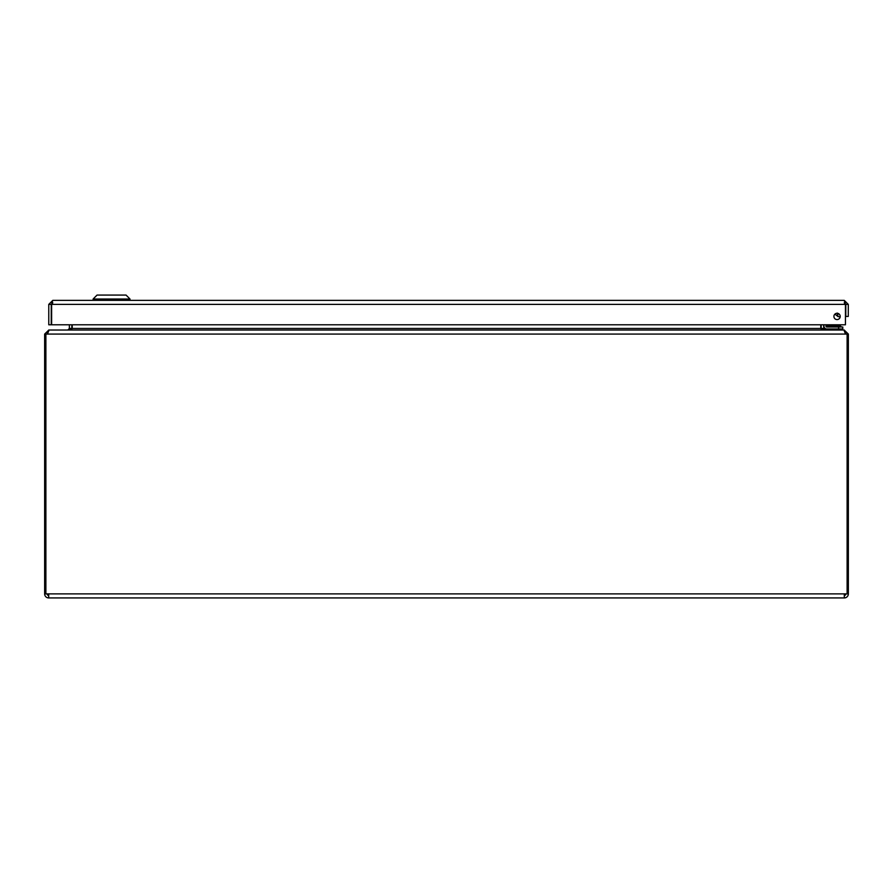 <?xml version="1.0" encoding="UTF-8"?>
<svg xmlns="http://www.w3.org/2000/svg" width="893" height="893" viewBox="0 0 893 893"><rect width="100%" height="100%" fill="white"/><g stroke="black" fill="none" stroke-linecap="round" stroke-linejoin="round"><path stroke-width="1.34" d="M844.231 302.827L845.805 304.39L848.283 304.39L844.231 300.349L52.81 300.349L48.769 304.39L51.247 304.39L52.81 302.827M845.805 304.848A2.445 2.445 0 0 0 845.314 303.754L845.191 303.151M51.85 303.151L52.81 300.349M51.247 304.39L51.247 324.795L48.769 324.795L48.769 304.39M844.231 300.349L845.437 304.39L845.437 324.795L51.615 324.795L51.615 304.39L845.437 304.39M848.283 304.39L848.283 316.423L845.805 316.423L845.805 304.39M837.065 313.276A3.148 3.148 0 0 1 839.788 317.997A3.148 3.148 0 0 1 834.33 317.997A3.148 3.148 0 0 1 837.065 313.276M845.872 593.878A1.574 1.574 0 0 1 844.298 595.452M48.702 595.452A1.574 1.574 0 0 1 47.128 593.878M48.702 597.93L48.702 593.878L45.889 593.878L45.889 334.071L44.65 334.071L44.65 593.878A4.052 4.052 0 0 0 48.702 597.93L844.298 597.93A4.052 4.052 0 0 0 848.35 593.878L848.35 334.071L847.111 334.071L847.111 593.878L848.35 593.878M847.111 593.878L844.298 593.878L844.298 597.93M845.448 333L845.872 334.071M44.65 593.878L45.889 593.878M47.128 334.071L47.552 333M45.889 334.071L47.496 334.071L49.07 330.03L843.93 330.03L845.504 334.071L847.111 334.071M848.35 334.071L844.298 330.142M48.702 330.142L44.65 334.071M844.298 330.03L825.188 330.03M821.203 329.16L821.136 324.795M71.864 324.795L71.797 329.16M69.375 324.795L69.375 328.457L67.812 330.03L48.702 330.03M823.859 329.294L823.614 324.795M68.181 330.03L72.233 328.457L72.233 324.795M820.767 324.795L820.767 328.457L824.819 330.03M838.092 330.03L838.092 328.992L823.859 328.992L823.859 329.986M842.278 330.03L842.278 328.992M845.805 305.696L845.437 307.795L845.805 305.696M828.693 327.017L826.873 327.017M823.938 326.112L823.938 324.795L823.938 326.112A2.88 2.88 0 0 0 826.818 328.992L842.791 328.992L842.791 327.017L826.818 327.017A0.904 0.904 0 0 1 825.913 326.112L825.913 326.057M829.195 326.447L827.711 324.795M840.313 325.32L840.313 326.057L829.597 326.057L829.597 325.32L840.313 325.32L839.978 326.447M835.189 313.889A5.213 5.213 0 0 0 837.801 316.066M830.624 327.017L826.818 327.017L827.164 325.766L829.441 326.525A1.674 1.674 0 0 0 830.624 327.017M826.84 324.795L827.164 325.766L825.913 326.112M837.288 313.075L837.801 315.899M837.801 313.365L837.801 316.546L840.179 316.836L837.801 316.546M837.801 316.144A5.269 5.269 0 0 1 835.134 313.934M840.983 327.017L840.983 326.447L829.363 326.447M126.058 295.07L97.047 295.07L93.095 299.032L130.01 299.032L130.01 300.349L130.01 299.032L93.095 299.032L93.095 300.349L93.095 299.032L97.047 295.07L126.058 295.07L130.01 299.032L126.058 295.07M844.298 593.878L48.702 593.878M47.496 334.071L845.504 334.071M823.614 328.457L821.136 328.457M71.864 328.457L69.386 328.457M72.233 328.457L820.767 328.457M838.605 327.017L838.605 328.992"/></g></svg>
